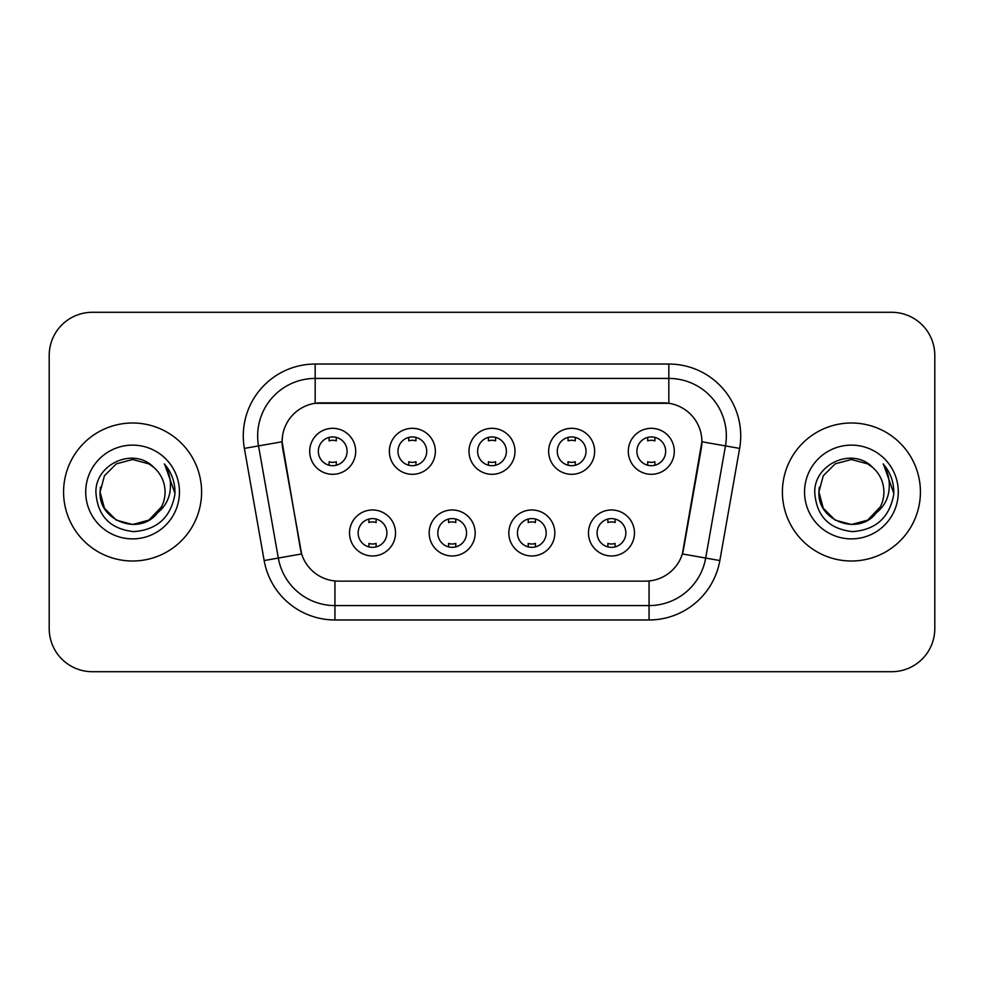 <?xml version="1.0" encoding="UTF-8"?>
<svg xmlns="http://www.w3.org/2000/svg" width="984" height="984" viewBox="0 0 984 984"><rect width="100%" height="100%" fill="white"/><g stroke="black" fill="none" stroke-linecap="round" stroke-linejoin="round"><path stroke-width="1.48" d="M475.174 532.971A23.001 23.001 0 0 1 452.173 555.972A23.001 23.001 0 0 1 429.172 532.971A23.001 23.001 0 0 1 452.173 509.97A23.001 23.001 0 0 1 475.174 532.971M437.806 532.971A14.379 14.379 0 0 0 452.173 547.35A14.379 14.379 0 0 0 466.551 532.971A14.379 14.379 0 0 0 452.173 518.593A14.379 14.379 0 0 0 437.806 532.971M554.828 532.971A23.001 23.001 0 0 1 531.827 555.972A23.001 23.001 0 0 1 508.826 532.971A23.001 23.001 0 0 1 531.827 509.97A23.001 23.001 0 0 1 554.828 532.971M517.449 532.971A14.379 14.379 0 0 0 531.827 547.35A14.379 14.379 0 0 0 546.194 532.971A14.379 14.379 0 0 0 531.827 518.593A14.379 14.379 0 0 0 517.449 532.971M634.471 532.971A23.001 23.001 0 0 1 611.47 555.972A23.001 23.001 0 0 1 588.469 532.971A23.001 23.001 0 0 1 611.47 509.97A23.001 23.001 0 0 1 634.471 532.971M597.091 532.971A14.379 14.379 0 0 0 611.47 547.35A14.379 14.379 0 0 0 625.849 532.971A14.379 14.379 0 0 0 611.47 518.593A14.379 14.379 0 0 0 597.091 532.971M395.531 532.971A23.001 23.001 0 0 1 372.53 555.972A23.001 23.001 0 0 1 349.529 532.971A23.001 23.001 0 0 1 372.53 509.97A23.001 23.001 0 0 1 395.531 532.971M358.151 532.971A14.379 14.379 0 0 0 372.53 547.35A14.379 14.379 0 0 0 386.909 532.971A14.379 14.379 0 0 0 372.53 518.593A14.379 14.379 0 0 0 358.151 532.971M435.358 451.312A23.001 23.001 0 0 1 412.358 474.313A23.001 23.001 0 0 1 389.356 451.312A23.001 23.001 0 0 1 412.358 428.311A23.001 23.001 0 0 1 435.358 451.312M397.979 451.312A14.379 14.379 0 0 0 412.358 465.69A14.379 14.379 0 0 0 426.736 451.312A14.379 14.379 0 0 0 412.358 436.933A14.379 14.379 0 0 0 397.979 451.312M515.001 451.312A23.001 23.001 0 0 1 492 474.313A23.001 23.001 0 0 1 468.999 451.312A23.001 23.001 0 0 1 492 428.311A23.001 23.001 0 0 1 515.001 451.312M477.621 451.312A14.379 14.379 0 0 0 492 465.69A14.379 14.379 0 0 0 506.379 451.312A14.379 14.379 0 0 0 492 436.933A14.379 14.379 0 0 0 477.621 451.312M594.644 451.312A23.001 23.001 0 0 1 571.643 474.313A23.001 23.001 0 0 1 548.641 451.312A23.001 23.001 0 0 1 571.643 428.311A23.001 23.001 0 0 1 594.644 451.312M557.264 451.312A14.379 14.379 0 0 0 571.643 465.69A14.379 14.379 0 0 0 586.021 451.312A14.379 14.379 0 0 0 571.643 436.933A14.379 14.379 0 0 0 557.264 451.312M674.298 451.312A23.001 23.001 0 0 1 651.297 474.313A23.001 23.001 0 0 1 628.296 451.312A23.001 23.001 0 0 1 651.297 428.311A23.001 23.001 0 0 1 674.298 451.312M636.919 451.312A14.379 14.379 0 0 0 651.297 465.69A14.379 14.379 0 0 0 665.664 451.312A14.379 14.379 0 0 0 651.297 436.933A14.379 14.379 0 0 0 636.919 451.312M355.704 451.312A23.001 23.001 0 0 1 332.703 474.313A23.001 23.001 0 0 1 309.702 451.312A23.001 23.001 0 0 1 332.703 428.311A23.001 23.001 0 0 1 355.704 451.312M318.336 451.312A14.379 14.379 0 0 0 332.703 465.69A14.379 14.379 0 0 0 347.081 451.312A14.379 14.379 0 0 0 332.703 436.933A14.379 14.379 0 0 0 318.336 451.312M264.155 560.548L244.376 448.409A71.881 71.881 0 0 1 315.163 364.043L668.837 364.043A71.881 71.881 0 0 1 739.624 448.409L719.845 560.548A71.881 71.881 0 0 1 649.059 619.957L334.941 619.957A71.881 71.881 0 0 1 264.155 560.548L301.633 553.943L282.691 448.421A38.819 38.819 0 0 1 320.919 402.862L663.081 402.862A38.819 38.819 0 0 1 701.309 448.421L683.56 549.06A38.819 38.819 0 0 1 645.332 581.138L338.668 581.138A38.819 38.819 0 0 1 300.44 549.06L282.101 441.767L258.534 445.912A57.502 57.502 0 0 1 315.163 378.422L668.837 378.422A57.502 57.502 0 0 1 725.466 445.912L705.688 558.051A57.502 57.502 0 0 1 649.059 605.578L334.941 605.578A57.502 57.502 0 0 1 278.312 558.051L258.534 445.912A57.502 57.502 0 0 1 257.66 435.937M63.579 492A69.003 69.003 0 0 0 132.582 561.003A69.003 69.003 0 0 0 201.597 492A69.003 69.003 0 0 0 132.582 422.997A69.003 69.003 0 0 0 63.579 492A69.003 69.003 0 0 0 132.582 561.003A69.003 69.003 0 0 0 201.597 492A69.003 69.003 0 0 0 132.582 422.997A69.003 69.003 0 0 0 63.579 492M782.403 492A69.003 69.003 0 0 0 851.418 561.003A69.003 69.003 0 0 0 920.421 492A69.003 69.003 0 0 0 851.418 422.997A69.003 69.003 0 0 0 782.403 492A69.003 69.003 0 0 0 851.418 561.003A69.003 69.003 0 0 0 920.421 492A69.003 69.003 0 0 0 851.418 422.997A69.003 69.003 0 0 0 782.403 492M315.163 364.043L315.163 403.292L668.837 403.292L668.837 364.043M282.101 441.681L282.531 435.937M645.332 581.138L338.668 581.138M725.466 445.912L701.899 441.767L682.367 553.943L705.688 558.051L725.466 445.912L739.624 448.409M683.56 549.06L683.326 550.277M300.673 550.277L300.44 549.06M934.8 355.421A43.124 43.124 0 0 0 891.676 312.297L92.324 312.297A43.124 43.124 0 0 0 49.2 355.421L49.2 628.579A43.124 43.124 0 0 0 92.324 671.703L891.676 671.703A43.124 43.124 0 0 0 934.8 628.579L934.8 355.421L934.8 628.579M49.2 355.421L49.2 628.579M891.676 312.297L92.324 312.297M92.324 671.703L891.676 671.703M336.307 437.388L336.307 440.881A11.033 11.033 0 0 0 329.111 440.881L329.111 437.388M329.111 465.235L329.111 461.742A11.033 11.033 0 0 0 336.307 461.742L336.307 465.235M368.938 546.895L368.938 543.402A11.033 11.033 0 0 0 376.122 543.402L376.122 546.895M376.122 519.048L376.122 522.541A11.033 11.033 0 0 0 368.938 522.541L368.938 519.048M415.949 437.388L415.949 440.881A11.033 11.033 0 0 0 408.754 440.881L408.754 437.388M408.754 465.235L408.754 461.742A11.033 11.033 0 0 0 415.949 461.742L415.949 465.235M495.592 437.388L495.592 440.881A11.033 11.033 0 0 0 488.408 440.881L488.408 437.388M488.408 465.235L488.408 461.742A11.033 11.033 0 0 0 495.592 461.742L495.592 465.235M575.246 437.388L575.246 440.881A11.033 11.033 0 0 0 568.051 440.881L568.051 437.388M568.051 465.235L568.051 461.742A11.033 11.033 0 0 0 575.246 461.742L575.246 465.235M654.889 437.388L654.889 440.881A11.033 11.033 0 0 0 647.693 440.881L647.693 437.388M647.693 465.235L647.693 461.742A11.033 11.033 0 0 0 654.889 461.742L654.889 465.235M448.581 546.895L448.581 543.402A11.033 11.033 0 0 0 455.776 543.402L455.776 546.895M455.776 519.048L455.776 522.541A11.033 11.033 0 0 0 448.581 522.541L448.581 519.048M528.223 546.895L528.223 543.402A11.033 11.033 0 0 0 535.419 543.402L535.419 546.895M535.419 519.048L535.419 522.541A11.033 11.033 0 0 0 528.223 522.541L528.223 519.048M607.878 546.895L607.878 543.402A11.033 11.033 0 0 0 615.062 543.402L615.062 546.895M615.062 519.048L615.062 522.541A11.033 11.033 0 0 0 607.878 522.541L607.878 519.048M148.83 520.142A32.497 32.497 0 0 0 165.078 492C164.894 482.197 161.155 474.005 153.873 467.449C133.885 446.527 95.534 463.784 95.891 492C97.355 515.727 109.937 528.937 133.627 531.618C156.96 529.933 170.712 517.535 174.894 494.435L174.968 492C174.845 481.336 171.302 471.976 164.328 463.919C169.629 472.615 171.499 481.976 169.937 492C168.461 500.425 164.389 507.289 157.723 512.602C162.544 506.588 165.005 499.724 165.078 492M161.45 506.932L148.83 520.142L132.582 524.497L116.333 520.142L104.439 508.248L100.085 492L104.439 508.248L116.333 520.142L132.582 524.497L148.83 520.142L156.825 513.648L148.83 520.142L132.582 524.497L116.333 520.142L104.439 508.248L100.085 492L104.439 508.248L116.333 520.142L132.582 524.497L148.83 520.142L157.329 513.07L148.83 520.142L132.582 524.497L116.333 520.142L104.439 508.248L100.085 492L104.439 508.248L116.333 520.142L132.582 524.497L148.83 520.142L161.45 506.932L157.661 512.676L161.45 506.932L148.83 520.142L132.582 524.497L116.333 520.142L104.439 508.248L100.085 492L104.439 508.248L116.333 520.142L132.582 524.497L148.83 520.142L161.45 506.932L156.825 513.648L148.83 520.142L132.582 524.497L116.333 520.142L104.439 508.248L100.085 492L104.439 475.752L116.333 463.858L132.582 459.503L148.83 463.858L153.873 467.449L148.83 463.858L132.582 459.503L116.333 463.858L104.439 475.752L100.085 492L104.439 475.752L116.333 463.858M100.442 487.191L100.085 492C98.425 520.807 139.174 535.997 156.825 513.648L157.723 512.602M85.706 492A46.875 46.875 0 0 0 132.582 538.875A46.875 46.875 0 0 0 179.457 492A46.875 46.875 0 0 0 132.582 445.125A46.875 46.875 0 0 0 85.706 492M100.085 492L104.439 475.752L116.333 463.858L132.582 459.503L148.83 463.858L153.873 467.449M164.648 464.276L174.943 493.23M867.667 520.142A32.497 32.497 0 0 0 883.915 492C883.73 482.197 879.991 474.005 872.71 467.449C852.722 446.527 814.371 463.784 814.727 492C816.191 515.727 828.762 528.937 852.464 531.618C875.797 529.933 889.548 517.535 893.73 494.435L893.804 492C893.681 481.336 890.126 471.976 883.152 463.919C888.466 472.615 890.323 481.976 888.761 492C887.285 500.425 883.214 507.289 876.547 512.602C881.381 506.588 883.841 499.724 883.915 492M835.17 520.142L851.418 524.497L867.667 520.142L876.154 513.07L867.667 520.142L851.418 524.497L835.17 520.142L823.276 508.248L818.922 492L823.276 508.248L835.17 520.142L851.418 524.497L867.667 520.142L880.286 506.932L876.547 512.602L880.286 506.932L867.667 520.142L851.418 524.497L835.17 520.142L823.276 508.248L818.922 492L823.276 475.752L835.17 463.858L851.418 459.503L867.667 463.858L872.71 467.449L867.667 463.858L851.418 459.503L835.17 463.858L823.276 475.752L818.922 492L819.278 487.191M876.154 513.07L867.667 520.142L851.418 524.497L835.17 520.142L823.276 508.248L818.922 492L823.276 508.248L835.17 520.142L851.418 524.497L867.667 520.142L876.154 513.07L868.257 519.798M880.286 506.932L876.547 512.602L880.286 506.932L867.667 520.142L851.418 524.497L835.17 520.142L823.276 508.248L818.922 492L823.276 508.248L835.17 520.142L851.418 524.497L867.667 520.142L876.387 512.799M818.922 492C817.249 520.807 858.011 535.997 875.649 513.648L876.547 512.602M804.543 492A46.875 46.875 0 0 0 851.418 538.875A46.875 46.875 0 0 0 898.294 492A46.875 46.875 0 0 0 851.418 445.125A46.875 46.875 0 0 0 804.543 492M883.472 464.276L893.779 493.23M649.059 580.954L649.059 619.957M334.941 619.957L334.941 580.954M244.376 448.409L258.534 445.912M705.688 558.051L719.845 560.548"/></g></svg>
